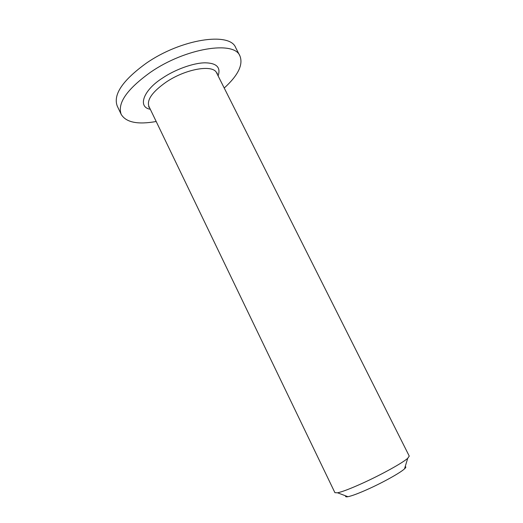 <?xml version="1.0" encoding="UTF-8"?>
<svg xmlns="http://www.w3.org/2000/svg" width="523" height="523" viewBox="0 0 523 523"><rect width="100%" height="100%" fill="white"/><g stroke="black" fill="none" stroke-linecap="round" stroke-linejoin="round"><path stroke-width="0.78" d="M150.291 109.248C137.444 107.274 143.106 90.237 162.568 78.045C174.558 69.834 193.19 62.838 205.16 62.819C216.646 63.061 220.968 67.415 218.111 75.874M148.898 106.359L334.916 492.679L337.577 492.803C342.245 491.81 350.417 488.685 362.079 483.429C381.097 474.845 402.723 462.881 407.731 458.285L409.254 456.102L216.672 73.011C213.371 64.113 185.737 68.722 165.987 82.222C152.363 91.845 146.662 99.886 148.898 106.359L148.617 106.79L149.591 107.79M345.729 495.882C345.226 496.772 345.951 497.046 347.906 496.706C351.789 495.941 358.425 493.464 367.806 489.267C383.084 482.428 400.389 472.759 404.514 468.85C405.979 467.51 406.208 466.764 405.194 466.621M224.223 88.027C238.096 75.417 243.339 64.728 239.939 55.974C234.409 40.376 185.508 48.011 150.506 72.266C126.932 89.224 117.165 103.266 121.205 114.4C126.069 122.434 137.732 124.801 156.194 121.499M239.939 55.974L235.677 47.639C229.957 31.681 180.997 38.957 146.146 63.303C122.683 80.339 113.033 94.545 117.198 105.934L121.205 114.4M404.514 468.85L407.731 458.285M217.385 74.436L217.189 73.05L216.672 73.011M347.906 496.706L337.577 492.803"/></g></svg>
